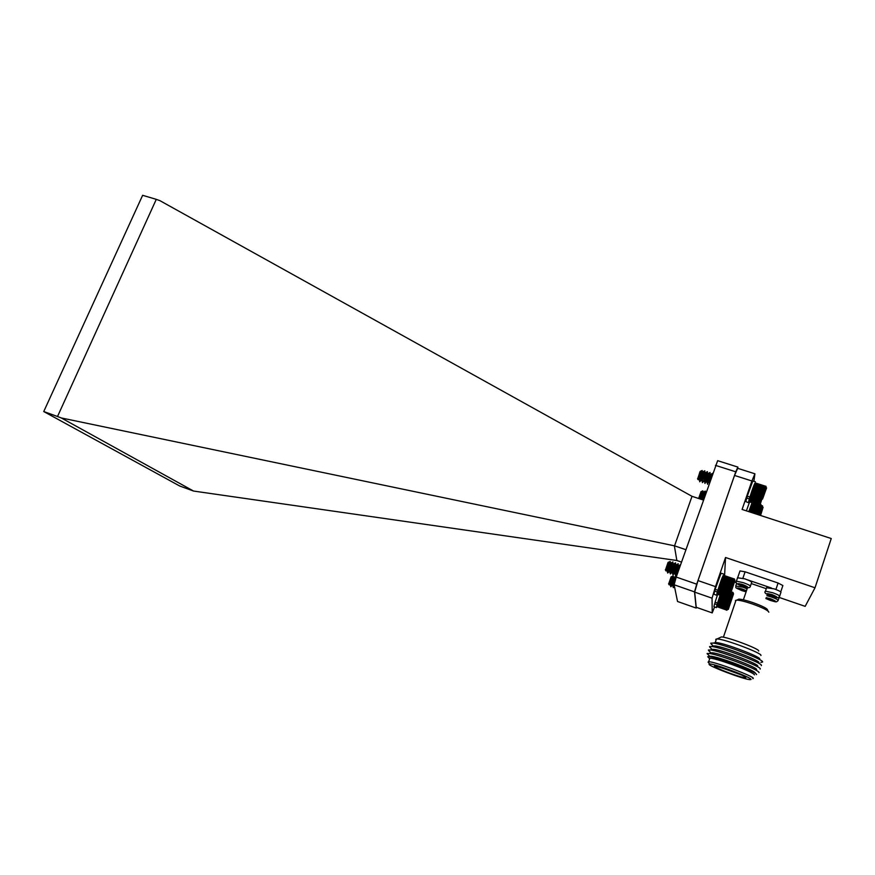 <?xml version="1.0" encoding="UTF-8"?>
<svg xmlns="http://www.w3.org/2000/svg" width="875" height="875" viewBox="0 0 875 875"><rect width="100%" height="100%" fill="white"/><g stroke="black" fill="none" stroke-linecap="round" stroke-linejoin="round"><path stroke-width="1.31" d="M762.486 499.122L766.609 487.867L762.486 499.122M760.113 504.995L761.502 498.673L766.106 486.555M762.978 497.962L765.45 490.952L762.978 497.962M702.505 472.227L702.155 470.488L699.65 477.761L700.416 471.417L699.519 472.992L698.677 476.766L698.655 479.577L699.322 479.522M698.852 479.533L699.431 478.866M700.328 471.308L698.983 479.686M703.795 481.173L702.362 482.628L702.614 478.713L704.834 470.794L702.636 471.953L701.302 477.608L701.28 480.419L701.969 480.353M701.477 480.386L702.078 479.664M702.887 472.38L701.608 480.528M706.923 472.084L704.922 479.456L704.987 483.481L707.459 471.636L705.261 472.795L703.938 478.461L703.905 481.272L704.605 481.184M704.102 481.228L704.725 480.473M705.523 473.222L704.233 481.37M709.57 472.916L707.142 482.803L707.623 484.323L710.095 472.478L707.897 473.638L706.573 479.303L706.541 482.114L707.252 482.016M706.727 482.07L707.372 481.283M708.159 474.064L706.869 482.223M712.633 473.298L710.522 474.48L709.231 482.989M710.795 474.895L709.319 482.748M697.648 478.92L700.109 471.472M699.519 472.992L698.042 479.642L698.688 479.588M701.127 473.331L699.737 481.786L701.094 480.091M701.4 479.489L702.822 476.306M699.65 477.761L699.737 481.786M699.606 481.633L701.072 479.38M701.509 478.472L703.248 474.305M706.672 481.097L707.142 482.803M704.856 483.328L706.344 480.988M703.369 481.523L703.719 480.911M704.287 471.253L702.286 478.603L702.362 482.628M712.217 473.758L710.948 478.111M765.975 486.292L754.862 483.284M754.786 483.361L755.377 483.131L754.786 483.361M754.688 483.547L755.256 483.383L754.688 483.547M754.545 483.831L755.092 483.722L754.545 483.831M754.195 484.663L753.977 485.209L754.195 484.663M753.977 485.209L753.736 485.833L753.977 485.209M753.736 485.833L753.473 486.522L753.736 485.833L765.209 489.497M753.473 486.522L753.189 487.287L753.473 486.522L764.947 490.197M753.189 487.287L752.894 488.097L753.189 487.287L764.673 490.962M752.894 488.097L752.588 488.961L752.894 488.097L764.378 491.783M752.588 488.961L752.281 489.858L752.588 488.961L764.083 492.647M752.281 489.858L751.964 490.777L752.281 489.858L763.766 493.544M751.964 490.777L751.647 491.717L751.964 490.777L763.448 494.473M751.647 491.717L751.33 492.669L751.647 491.717L763.131 495.414M751.33 492.669L751.023 493.609L751.33 492.669L762.814 496.366M751.023 493.609L750.728 494.528L751.023 493.609L762.508 497.306M750.728 494.528L750.433 495.436L750.728 494.528L762.202 498.236M750.433 495.436L750.17 496.3L750.433 495.436L761.917 499.133M750.17 496.3L749.919 497.12L750.17 496.3L761.644 499.997M749.919 497.12L749.689 497.886L749.919 497.12L761.392 500.817M749.689 497.886L749.492 498.586L749.689 497.886L761.152 501.583M749.492 498.586L749.755 499.417L749.492 498.586L760.944 502.283M749.317 499.22L749.58 500.041L749.317 499.22M749.164 499.767L749.438 500.588L749.164 499.767M749.044 500.238L749.339 501.036L749.044 500.238M748.967 500.62L749.262 501.386L748.967 500.62M748.913 500.916L749.219 501.637L748.967 500.927M748.891 501.113L749.219 501.791L748.891 501.113M759.642 505.17L749.219 501.791L759.664 505.225M763.361 496.803L763.591 496.092M765.92 486.336L755.475 483M765.833 486.478L755.377 483.131M765.723 486.719L755.256 483.383M765.57 487.069L755.092 483.722M765.384 487.506L754.906 484.159M765.177 488.042L754.688 484.695M764.936 488.666L754.447 485.308M764.684 489.366L754.184 486.008M764.4 490.131L753.9 486.773M764.105 490.962L753.594 487.594M763.788 491.848L753.277 488.48M763.47 492.778L752.948 489.409M763.131 493.741L752.62 490.372M762.803 494.736L752.292 491.356M762.464 495.731L751.953 492.352M762.136 496.727L751.625 493.347M761.819 497.711L751.308 494.331M761.502 498.673L751.002 495.294M761.206 499.603L750.706 496.223M760.933 500.5L750.433 497.109M760.67 501.331L750.181 497.941M760.441 502.108L749.952 498.717M760.233 502.808L749.755 499.417M760.047 503.431L749.58 500.041M759.905 503.967L749.438 500.588M759.784 504.416L749.339 501.036M759.708 504.766L749.262 501.386M759.664 505.028L749.219 501.637M746.397 510.847L749.602 501.955M748.825 511.645L752.019 502.742M731.117 600.009L728.284 609.459L733.534 593.863L731.117 600.009M726.95 610.247L731.566 595.711L732.856 592.495L733.25 592.987L731.369 591.85M731.019 600.633L731.248 599.966M670.163 584.762L671.377 576.691L669.856 584.653L670.512 584.598M670.042 584.62L670.622 583.953L669.998 584.434M670.939 584.052L672.055 581.984M674.472 586.523L673.323 587.639L675.741 576.439L673.662 577.489L672.317 585.517L672.995 585.441M672.514 585.473L673.116 584.773L672.47 585.288M673.936 577.828L672.634 585.627M668.686 583.931L671.07 576.898M671.125 576.997L669.156 584.85L669.823 584.664M669.998 584.38L670.972 582.356M673.564 577.719L673.203 575.914L671.923 579.972L670.863 586.775L672.153 585.145M675.292 576.756L673.947 581.273M672.973 576.461L670.414 585.342L670.863 586.775M670.742 586.633L672.164 584.423M672.591 583.527L672.995 582.641M672.886 586.217L673.323 587.639M673.203 587.486L674.33 585.856M717.117 606.736L726.917 610.17M716.833 606.233L726.917 610.258M720.387 595.427L719.895 596.017L720.125 595.339M719.895 596.017L719.589 596.892L719.895 596.017L730.68 599.758M719.589 596.892L719.294 597.789L719.589 596.892L730.373 600.644M719.294 597.789L718.988 598.675L719.294 597.789L730.067 601.541M718.988 598.675L718.703 599.561L718.988 598.675L729.772 602.438M718.703 599.561L718.419 600.425L718.703 599.561L729.477 603.312M718.419 600.425L718.156 601.256L718.419 600.425L729.203 604.177M718.156 601.256L717.916 602.044L718.156 601.256L728.93 605.008M717.916 602.044L717.686 602.788L717.916 602.044L728.678 605.806M717.686 602.788L717.478 603.477L717.686 602.788L728.448 606.55M717.478 603.477L717.719 604.275L717.478 603.477L728.23 607.239M717.292 604.1L717.544 604.898L717.292 604.1M716.855 605.839L717.139 604.658L716.855 605.839M671.606 579.873L672.033 576.527L671.497 576.844M717.139 606.561L726.939 609.995M727.005 609.711L717.194 606.277M732.922 592.397L731.358 591.861M732.856 592.495L731.325 591.97M732.758 592.692L731.248 592.167M732.627 592.977L731.15 592.462M732.462 593.359L731.008 592.856M732.277 593.83L730.844 593.327M732.069 594.377L730.636 593.884M731.828 595.011L730.406 594.519M732.069 595.809L730.177 595.153M731.566 595.711L730.144 595.219M731.817 596.509L729.903 595.842M731.292 596.477L729.859 595.973M731.555 597.264L729.608 596.586M730.997 597.286L729.531 596.783M731.27 598.062L729.247 597.362M730.702 598.15L728.689 597.45M730.975 598.894L728.153 597.92M730.384 599.047L720.53 595.623M730.067 599.977L720.202 596.542M729.75 600.906L719.884 597.483M729.433 601.858L719.567 598.423M729.127 602.788L719.261 599.353M728.82 603.706L718.966 600.272M728.525 604.603L718.67 601.169M728.252 605.456L718.408 602.022M728 606.277L718.156 602.831M727.77 607.031L717.927 603.586M727.562 607.72L717.719 604.275M727.377 608.344L717.544 604.898M727.223 608.88L717.391 605.445M727.092 609.339L717.27 605.905M731.795 588.7L729.367 597.144L734.967 580.497L731.795 588.7M717.052 593.742L728.536 597.734L727.869 598.03L728.58 597.275L727.967 597.395L730.603 588.842L734.005 579.447L734.617 579.556L734.311 578.878L734.661 579.523L723.122 575.608M731.905 588.733L730.286 594.158L731.905 588.733M668.336 562.253L666.991 566.333L666.63 570.752L667.297 570.73M666.827 570.719L667.406 570.084M667.942 569.22L669.025 567.033M668.402 562.275L666.969 570.872M667.745 570.194L669.353 567.142M671.814 572.491L670.348 573.934L672.941 561.947L670.709 563.073L669.648 567.252L669.277 571.67L669.955 571.627M669.473 571.627L670.064 570.959M670.961 563.5L669.605 571.78M674.461 573.398L672.995 574.853L675.587 562.855L673.356 563.981L672.295 568.159L671.923 572.578L672.613 572.523M672.12 572.534L672.733 571.845M673.619 564.408L672.252 572.698M677.698 564.189L675.172 574.12L675.642 575.772L678.234 563.763L676.003 564.889L674.57 573.497L675.27 573.42M674.767 573.453L675.402 572.72M676.266 565.305L674.898 573.617M680.597 564.572L678.65 565.808L677.163 574.383M678.923 566.212L677.348 573.836M665.47 570.008L668.019 562.483M667.866 562.942L665.919 570.883L666.641 570.752M667.439 569.953L667.691 568.728M670.578 563.369L670.195 561.466L668.5 566.858L667.712 573.027L669.167 571.572M669.397 570.741L670.819 567.656L669.867 572.239L670.348 573.934M669.714 562.669L667.22 571.309L667.712 573.027M667.581 572.862L669.069 570.631M669.517 569.712L671.814 564.167M677.37 573.366L677.95 572.141M677.523 572.239L678.388 570.27M674.045 573.727L674.384 573.125M674.712 572.491L676.255 569.067M675.041 563.281L672.525 573.18L672.995 574.853M672.864 574.689L674.373 572.381M674.844 571.397L675.752 569.352M671.409 572.797L671.737 572.228M672.055 571.616L673.542 568.334M672.175 570.555L673.116 568.444M680.367 565.086L679.875 566.639M672.394 562.384L670.819 567.656M722.903 575.969L723.472 575.827L722.903 575.969M722.75 576.286L723.297 576.22L722.75 576.286M722.367 577.205L722.127 577.784L722.367 577.205M722.127 577.784L721.875 578.452L722.127 577.784M721.875 578.452L721.602 579.184L721.875 578.452L733.425 582.422M721.602 579.184L721.306 579.972L721.602 579.184L733.152 583.155M721.306 579.972L721 580.814L721.306 579.972L732.867 583.953M721 580.814L720.683 581.711L721 580.814L732.561 584.795M720.683 581.711L720.366 582.63L720.683 581.711L732.255 585.692M720.366 582.63L720.038 583.57L720.366 582.63L731.927 586.611M720.038 583.57L719.709 584.522L720.038 583.57L731.609 587.562M719.709 584.522L719.392 585.484L719.709 584.522L731.281 588.514M719.392 585.484L719.075 586.436L719.392 585.484L730.964 589.477M719.075 586.436L718.78 587.355L719.075 586.436L730.647 590.428M718.78 587.355L718.495 588.263L718.78 587.355L730.341 591.358M718.495 588.263L718.222 589.116L718.495 588.263L730.056 592.255M718.222 589.116L717.981 589.925L718.222 589.116L729.783 593.119M717.981 589.925L717.763 590.669L717.981 589.925L729.531 593.928M717.763 590.669L718.014 591.533L717.763 590.669L729.302 594.672M717.566 591.358L717.828 592.211L717.566 591.358M717.391 591.959L717.664 592.812L717.391 591.959M717.259 592.495L717.533 593.316L717.259 592.495M717.15 592.933L717.434 593.731L717.15 592.933M717.073 593.283L717.38 594.048L717.073 593.283M668.172 566.737L668.423 562.275M717.03 593.688L717.358 594.267L717.03 593.688M731.03 591.413L731.259 590.691M732.572 586.786L732.823 586.075M727.869 597.92L717.358 594.267M734.245 578.966L723.723 575.356M734.136 579.152L723.614 575.542M734.005 579.447L723.472 575.827M733.841 579.83L723.297 576.22M733.644 580.322L723.089 576.702M733.414 580.902L722.859 577.281M733.163 581.558L722.597 577.938M732.889 582.302L722.312 578.67M732.594 583.1L722.017 579.469M732.277 583.975L721.7 580.333M731.959 584.894L721.372 581.252M731.62 585.845L721.033 582.203M731.281 586.83L720.694 583.188M730.942 587.836L720.355 584.183M730.603 588.842L720.016 585.189M730.264 589.859L719.677 586.195M729.936 590.844L719.359 587.191M729.63 591.806L719.053 588.153M729.334 592.736L718.758 589.072M729.05 593.611L718.484 589.958M728.798 594.442L718.233 590.778M728.58 595.197L718.014 591.533M728.372 595.875L717.828 592.211M728.208 596.466L717.664 592.812M728.066 596.98L717.533 593.316M727.967 597.395L717.434 593.731M727.902 597.702L717.38 594.048M760.561 515.473L763.087 507.259L760.058 515.309M703.128 492.363L702.844 490.831L700.208 499.002L700.984 491.98L699.344 498.717M700.984 491.98L699.65 498.816M705.589 493.15L705.294 491.061L703.248 492.133L701.794 499.527M703.522 492.461L702.1 499.625M698.622 498.488L701.017 491.706M700.066 494.255L699.07 498.63M701.247 495.72L702.384 492.625M705.294 491.061L702.975 499.909M704.856 491.378L702.658 499.811M751.286 504.842L751.067 505.433L751.286 504.842M751.067 505.433L750.816 506.089L751.067 505.433L761.764 508.9L762.552 505.947M750.816 506.089L750.553 506.8L750.816 506.089L761.523 509.567L761.764 508.9M750.553 506.8L750.28 507.566L750.553 506.8L761.261 510.278L761.523 509.567M750.28 507.566L749.995 508.375L750.28 507.566L760.987 511.044L761.261 510.278M749.995 508.375L749.7 509.217L749.995 508.375L760.703 511.853L760.987 511.044M749.7 509.217L749.405 510.081L749.7 509.217L760.419 512.695L760.703 511.853M749.405 510.081L749.109 510.956L749.405 510.081L760.123 513.57L760.419 512.695M748.88 511.656L749.109 510.956L749.055 511.722M701.4 495.141L700.514 499.1M760.462 515.441L762.016 510.158L760.156 515.342M759.402 515.091L760.123 513.57M762.486 505.827L760.036 505.028M762.442 505.881L759.959 505.072M762.355 506.023L759.752 505.181M762.245 506.264L752.489 503.103M762.103 506.603L752.336 503.431M761.928 507.03L752.161 503.858M761.731 507.533L751.953 504.361M761.513 508.123L751.734 504.941M761.272 508.78L751.483 505.608M761.009 509.502L751.22 506.33M760.725 510.289L750.936 507.106M760.441 511.12L750.641 507.938M760.134 511.995L750.334 508.802M759.828 512.892L750.028 509.698M759.511 513.811L749.711 510.617M759.828 514.445L749.109 510.956M759.205 514.741L749.405 511.547M716.953 606.495L716.363 607.622L713.913 606.681L714.613 603.805L717.041 604.658L717.412 603.684M716.363 607.622L717.041 604.658M717.839 602.295L717.522 603.039L715.094 602.197L717.631 594.475M717.522 603.039L720.07 595.317M714.613 603.805L715.214 602.241M749.055 501.506L748.42 502.688L745.828 501.583L746.714 498.028L749.306 498.87L749.678 497.93M755.377 481.797L752.795 480.977L747.261 496.202L749.853 497.044L755.18 483.131M748.42 502.688L749.306 498.87M746.714 498.028L747.414 496.256M750.148 496.366L749.853 497.044M750.433 586.042L751.581 582.652C752.281 582.017 750.028 580.738 744.811 578.834L737.548 577.784M747.436 587.278L741.333 585.714L738.106 583.636L744.231 585.189L747.436 587.278M741.792 584.347L741.333 585.714M778.192 600.228L779.538 596.52C780.248 595.919 778.006 594.661 772.822 592.769L765.45 591.161C763.766 592.539 765.833 594.256 771.663 596.302C778.389 598.139 777.47 598.194 779.527 596.531M766.128 597.898L775.327 601.059L771.717 600.764L766.008 598.27M779.691 596.05L780.828 592.638C781.55 592.014 779.319 590.745 774.134 588.853L766.598 587.759M776.628 597.297L770.361 595.689L767.233 593.633L776.759 596.903M770.82 594.322L770.361 595.689M768.83 612.194C768.25 610.477 762.836 607.753 752.588 604.034C745.205 601.53 739.922 600.228 736.761 600.119L735.438 600.589L735.689 601.147M768.02 611.045L767.572 610.148C767.736 608.737 762.913 606.233 753.08 602.656C746.441 600.403 741.694 599.233 738.839 599.134L737.647 599.703M758.636 651.033C760.473 649.272 727.65 636.891 721.361 636.956L720.202 637.503M716.111 639.942L715.717 639.33L717.128 638.958C724.413 638.903 763.142 653.538 760.922 655.506M711.528 644.459L710.708 643.191L713.027 643.081C723.111 643.978 765.067 660.045 762.53 662.058L760.867 662.342M710.292 647.817L709.548 646.603L711.616 646.505C721.23 647.259 763.908 663.567 761.37 665.525L761.283 665.645M709.067 651.175L708.378 650.027L710.391 649.961C719.873 650.738 762.727 667.111 760.211 669.003L760.113 669.123M708.575 655.047L707.087 653.669L709.155 653.406C713.956 654.15 722.017 656.534 733.327 660.559C749.448 666.564 758.023 670.534 759.052 672.481L758.931 672.602M707.219 653.45L709.636 656.294L711.32 656.261C715.553 656.928 722.673 659.039 732.681 662.616C746.878 667.898 754.447 671.388 755.387 673.105M709.144 658.044L707.766 656.786L709.658 656.556C714.164 657.267 721.744 659.52 732.408 663.327C747.556 668.97 755.617 672.689 756.602 674.494L756.492 674.614M709.603 658.984L709.188 658.438L709.887 658.142C713.3 658.372 720.683 660.494 732.036 664.53C746.047 669.747 753.517 673.192 754.458 674.855M708.094 662.266L708.662 661.741C713.672 661.216 755.366 676.845 753.244 678.475L752.839 678.661M751.002 679.503L749.886 679.656C743.345 679.273 708.17 665.962 709.067 664.234L709.362 664.016C712.261 662.823 752.916 677.928 751.002 679.503M719.053 666.816L741.508 675.019M730.144 670.447L714.886 665.886C712.797 666.214 717.741 668.653 729.728 673.181C738.292 676.244 743.63 677.786 745.752 677.797C746.233 676.988 741.027 674.538 730.144 670.447M716.45 638.958L715.225 642.523L716.647 642.6C725.495 643.377 761.862 657.3 759.719 659.105M766.281 588.7L751.275 583.57M710.708 643.191L713.125 646.012L714.995 645.914C723.548 646.57 761.042 660.898 758.866 662.681M709.548 646.603L711.966 649.436L713.77 649.359C722.214 650.048 759.861 664.431 757.706 666.148M708.378 650.027L710.806 652.859L712.545 652.805C720.869 653.527 758.68 667.964 756.547 669.627M780.741 591.905L782.873 585.528L778.083 583.023L745.084 571.802L739.998 570.938L737.822 577.292M778.083 583.023L775.906 589.498M742.897 578.222L745.084 571.802M771.477 588.033L747.403 579.797M745.992 591.369L740.709 590.067L737.559 588.055L746.112 590.997M741.158 588.766L740.709 590.067M753.889 481.327L754.906 473.791L737.691 468.322L734.53 475.442L697.998 580.573L694.684 592.123L696.237 607.283L712.206 612.905L714.569 606.998M734.53 475.442L751.909 480.988L742.098 509.447L831.25 538.53L815.019 587.77L725.539 557.495L715.509 586.622L697.998 580.573M754.906 473.791L751.909 480.988M734.541 582.105L736.323 582.717M779.133 597.417L805.164 606.353L815.019 587.77M694.684 592.123L712.053 598.183L712.206 612.905M715.509 586.622L712.053 598.183M724.587 575.542L725.539 557.495M692.016 496.322L159.972 200.692L156.286 199.347L57.509 416.511L61.294 417.955L674.548 545.847L692.016 496.322L703.259 500.008M676.222 577.062L696.719 584.172L694.509 591.883L696.183 608.059L677.534 601.486L674.111 584.773L676.222 577.062L717.653 460.677L737.877 467.086L737.778 468.355M694.509 591.883L674.111 584.773M696.719 584.172L735.766 471.811L715.433 465.347M681.472 562.089L676.856 560.503L674.352 545.77M685.825 549.675L674.548 545.847M676.856 560.503L193.561 491.05L179.681 485.986L43.75 411.545L142.636 195.311L156.286 199.347M61.294 417.955L193.561 491.05M57.509 416.511L43.75 411.545M737.877 467.086L735.766 471.811M696.183 608.059L696.478 607.359M717.194 594.048L716.548 595.241L713.923 594.212L714.667 591.084L717.27 591.981L717.675 590.942M723.669 574.087L721.077 573.202L715.181 589.334L717.795 590.231L723.461 575.433M716.548 595.241L717.27 591.981M714.667 591.084L715.323 589.378M718.123 589.444L717.795 590.231M742.645 586.305C736.192 583.494 736.28 582.925 742.908 584.598C749.361 587.42 749.273 587.989 742.645 586.305C747.381 588.098 749.93 588.164 750.28 586.513C750.969 585.889 748.705 584.631 743.487 582.717L736.389 581.164C735.011 582.728 737.1 584.456 742.645 586.327M736.236 581.634L737.712 577.314M744.264 585.659L744.056 586.272L744.286 585.67M741.377 585.353L741.727 584.325M766.216 597.647L770.853 598.861C777.164 601.617 777 602.142 770.361 600.425L765.92 598.511M766.872 595.7L771.466 597.023C776.519 598.883 778.706 600.097 778.039 600.677C775.906 602.306 777.098 602.262 770.35 600.436L765.909 598.555M772.045 599.791L771.827 600.436M771.673 596.28C765.22 593.469 765.395 592.922 772.188 594.65C778.652 597.472 778.477 598.019 771.673 596.28M765.286 591.631L766.762 587.278M773.402 595.612L773.183 596.28M770.47 595.35L770.678 594.65M745.872 591.73L742 590.647C735.689 587.902 735.777 587.355 742.241 589.006L746.233 590.669M735.722 586.075L742.82 587.18L746.867 588.777M743.575 590.034L743.378 590.625M740.753 589.728L741.092 588.744M760.955 504.405L760.342 504.689M697.55 478.713L698.042 479.642M700.383 471.341L702.155 470.488M701.87 481.064L701.411 479.336M704.506 481.939L704.047 480.2M698.786 478.472L699.234 480.2M702.089 479.598L701.411 480.145M705.13 473.069L704.67 471.341M704.736 480.43L704.036 480.988M707.755 473.9L707.295 472.172M707.372 481.272L706.672 481.83M710.391 474.731L709.92 473.003M668.598 583.767L669.156 584.85M672.011 576.472L673.203 575.903M669.998 583.669L670.414 585.342M671.464 576.975L672.033 576.527M675.927 578.145L675.609 576.888M733.469 593.72L733.163 593.152M729.181 597.231L728.569 597.505M665.361 569.8L665.919 570.883M668.752 562.144L670.195 561.466M669.867 572.239L669.419 570.5M672.525 573.18L672.066 571.43M675.172 574.12L674.723 572.359M666.772 569.57L667.22 571.309M670.086 570.861L669.419 571.386M673.225 564.266L672.777 562.505M672.755 571.758L672.066 572.294M675.872 565.173L675.423 563.402M675.413 572.666L674.712 573.202M678.519 566.07L678.07 564.298M734.869 580.322L734.552 579.72M700.853 491.794L702.844 490.831M702.264 499.68L702.111 499.111M699.661 498.291L699.803 498.87M772.056 599.812L771.859 600.414M773.423 595.634L773.216 596.258M736.028 600.184L723.395 637.219M738.839 599.134L736.761 600.119M721.361 636.956L717.128 638.958M747.545 587.584L743.389 599.812M716.647 642.6L713.027 643.081M714.995 645.914L711.616 646.505M713.77 649.359L710.391 649.961M712.545 652.805L709.155 653.406M711.32 656.261L709.658 656.556M709.308 658.252L707.886 656.578M709.887 658.142L708.662 661.741M709.362 664.016L708.28 661.762M745.358 677.02L745.752 677.797M736.663 583.319L735.875 585.648C736.542 588.23 733.228 586.83 742 590.658L745.861 591.762M743.597 590.056L743.411 590.603"/></g></svg>
